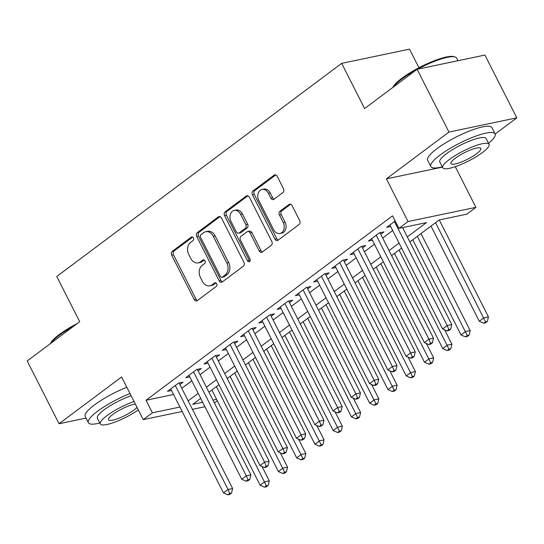 <?xml version="1.0" encoding="UTF-8"?>
<svg xmlns="http://www.w3.org/2000/svg" width="544" height="544" viewBox="0 0 544 544"><rect width="100%" height="100%" fill="white"/><g stroke="black" fill="none" stroke-linecap="round" stroke-linejoin="round"><path stroke-width="0.82" d="M193.406 237.918A1.979 1.51 -101.8 0 0 191.746 236.919A1.979 1.51 -101.8 0 0 191.277 237.13L172.23 251.382A2.829 2.156 -101.8 0 0 171.686 255.184L194.201 299.554A2.829 2.156 -101.8 0 0 196.574 300.982A2.829 2.156 -101.8 0 0 197.241 300.676L216.288 286.43A1.979 1.51 -101.8 0 0 216.668 283.764A1.979 1.51 -101.8 0 0 215.009 282.764A1.979 1.51 -101.8 0 0 214.54 282.975L212.072 284.825A9.058 6.888 -101.8 0 1 209.93 285.804A9.058 6.888 -101.8 0 1 202.334 281.228L200.457 277.528A9.058 6.888 -101.8 0 1 202.191 265.35L204.66 263.507A1.979 1.51 -101.8 0 0 205.04 260.841A1.979 1.51 -101.8 0 0 203.374 259.842A1.979 1.51 -101.8 0 0 202.905 260.052L200.444 261.895A9.058 6.888 -101.8 0 1 198.302 262.881A9.058 6.888 -101.8 0 1 190.706 258.305L188.829 254.606A9.058 6.888 -101.8 0 1 190.563 242.427L193.032 240.584A1.979 1.51 -101.8 0 0 193.406 237.918M282.955 192.515A2.829 2.156 -101.8 0 0 283.499 188.714L277.182 176.263A2.829 2.156 -101.8 0 0 274.808 174.835A2.829 2.156 -101.8 0 0 274.142 175.141L252.987 190.964A2.829 2.156 -101.8 0 0 252.45 194.772L274.958 239.136A2.829 2.156 -101.8 0 0 277.331 240.57A2.829 2.156 -101.8 0 0 277.998 240.264L299.152 224.441A2.829 2.156 -101.8 0 0 299.696 220.633L292.067 205.598A2.829 2.156 -101.8 0 0 289.694 204.163A2.829 2.156 -101.8 0 0 289.02 204.469L279.97 211.242A2.829 2.156 -101.8 0 0 279.426 215.05L283.213 222.51A7.575 5.76 -101.8 0 1 279.97 233.505A7.575 5.76 -101.8 0 1 273.618 229.684L258.801 200.471A7.575 5.76 -101.8 0 1 262.045 189.475A7.575 5.76 -101.8 0 1 268.389 193.297L270.864 198.166A2.829 2.156 -101.8 0 0 273.238 199.594A2.829 2.156 -101.8 0 0 273.904 199.288L282.955 192.515M417.112 69.278L484.949 55.066L516.8 117.851L448.956 132.056L417.112 69.278L364.602 108.555L341.673 63.356L56.773 276.488L79.703 321.694L27.2 360.971L59.051 423.749L121.598 376.958L143.256 419.648L152.388 412.814L146.016 400.262L392.564 215.818L398.936 228.371L408.068 221.544L475.905 207.332L466.779 214.166L439.273 219.926L409.85 241.937M448.956 132.056L386.41 178.854L408.068 221.544M221.435 217.967A2.829 2.156 -101.8 0 0 219.062 216.539A2.829 2.156 -101.8 0 0 218.389 216.845L197.241 232.669A2.829 2.156 -101.8 0 0 196.697 236.477L219.205 280.847A2.829 2.156 -101.8 0 0 221.578 282.275A2.829 2.156 -101.8 0 0 222.251 281.969L243.399 266.145A2.829 2.156 -101.8 0 0 243.943 262.337L221.435 217.967M225.114 211.82L246.269 195.996A2.829 2.156 -101.8 0 1 246.935 195.684A2.829 2.156 -101.8 0 1 249.308 197.118L271.816 241.488A2.829 2.156 -101.8 0 1 271.279 245.29L262.222 252.062A2.829 2.156 -101.8 0 1 261.555 252.368A2.829 2.156 -101.8 0 1 259.182 250.94L250.05 232.948A2.829 2.156 -101.8 0 0 247.676 231.513A2.829 2.156 -101.8 0 0 247.01 231.819L241.006 236.314A2.829 2.156 -101.8 0 0 240.462 240.122L249.968 258.856A1.979 1.51 -101.8 0 1 249.118 261.732A1.979 1.51 -101.8 0 1 247.459 260.732L224.57 215.621A2.829 2.156 -101.8 0 1 225.114 211.82L226.95 211.432L247.894 195.765M59.051 423.749L86.027 418.098M179.874 384.56L183.07 382.174L178.486 383.132L167.532 391.326L171.516 390.497M198.138 370.899L201.334 368.506L196.751 369.471L185.796 377.665L189.781 376.829M216.403 357.238L219.599 354.844L215.016 355.803L204.054 364.004L208.039 363.168M234.661 343.577L237.857 341.183L233.274 342.142L222.319 350.343L226.304 349.506M252.926 329.909L256.122 327.522L251.539 328.481L240.584 336.682L244.569 335.845M271.191 316.248L274.387 313.861L269.804 314.82L258.842 323.014L262.827 322.184M289.456 302.586L292.652 300.193L288.062 301.158L277.107 309.352L281.092 308.516M307.714 288.925L310.91 286.532L306.326 287.49L295.372 295.691L299.356 294.855M325.978 275.264L329.174 272.87L324.591 273.829L313.63 282.03L317.621 281.194M344.243 261.603L347.439 259.209L342.856 260.168L331.894 268.369L335.879 267.532M362.501 247.935L365.697 245.548L361.114 246.507L350.159 254.701L354.144 253.871M380.766 234.274L383.962 231.887L379.379 232.846L368.417 241.04L372.409 240.203M146.016 400.262L173.543 394.488L179.914 407.041M181.784 388.321L191.801 380.82M200.042 374.66L210.066 367.159M218.307 360.998L228.33 353.498M236.572 347.33L246.595 339.837M254.837 333.669L264.853 326.176M273.095 320.008L283.118 312.514M291.36 306.347L301.383 298.846M309.624 292.686L319.641 285.185M327.882 279.018L337.906 271.524M346.147 265.356L356.17 257.863M364.412 251.695L374.428 244.202M382.67 238.034L392.693 230.534M390.667 226.542L386.682 227.378L395.202 221.007M418.941 67.735L409.51 49.15L341.673 63.356M495.162 134.035L516.8 117.851M455.28 166.675L475.905 207.332M217.308 400.792L214.404 402.968M407.306 236.926L426.442 222.612L398.936 228.371M188.156 400.874L198.172 393.38M206.414 387.212L216.437 379.719M224.679 373.551L234.702 366.058M242.944 359.89L252.96 352.39M261.202 346.229L271.225 338.728M279.466 332.561L289.49 325.067M297.731 318.9L307.748 311.406M315.989 305.238L326.012 297.745M334.254 291.577L344.277 284.077M352.519 277.916L362.542 270.416M370.784 264.255L380.8 256.754M389.042 250.587L399.065 243.093M152.388 412.814L179.894 407.055M204.945 406.728L192.447 409.346M182.172 411.495L143.256 419.648M200.716 398.392L192.726 404.369L202.688 402.281M212.969 400.126L216.587 399.371M401.608 248.105L391.585 255.598M383.343 261.766L373.32 269.266M365.078 275.427L355.062 282.928M346.82 289.088L336.797 296.589M328.556 302.756L318.532 310.25M310.291 316.418L300.274 323.911M292.033 330.079L282.01 337.572M273.768 343.74L263.745 351.24M255.503 357.401L245.487 364.902M237.245 371.069L227.222 378.563M218.98 384.73L208.957 392.224M386.41 178.854L442.408 167.124M198.302 262.881L200.131 262.494A9.058 6.888 -101.8 0 0 202.28 261.514L200.444 261.895M204.286 260.012L202.28 261.514M209.93 285.804L211.759 285.416A9.058 6.888 -101.8 0 0 213.908 284.437L212.072 284.825M215.92 282.934L213.908 284.437M192.658 237.082L174.066 250.995A2.829 2.156 -101.8 0 0 173.522 254.803L196.03 299.166A2.829 2.156 -101.8 0 0 197.452 300.519M220.021 216.621L199.07 232.288A2.829 2.156 -101.8 0 0 198.533 236.096L221.041 280.459A2.829 2.156 -101.8 0 0 222.455 281.812M200.96 234.648A1.979 1.51 -101.8 0 0 200.58 237.313L220.34 276.257A1.979 1.51 -101.8 0 0 222 277.256A1.979 1.51 -101.8 0 0 222.469 277.046L225.066 275.101A9.058 6.888 -101.8 0 0 226.807 262.922L213.296 236.3A9.058 6.888 -101.8 0 0 205.707 231.724A9.058 6.888 -101.8 0 0 203.558 232.703L200.96 234.648M222 277.256L223.836 276.876A1.979 1.51 -101.8 0 0 224.305 276.658L222.469 277.046M205.707 231.724L207.536 231.336A9.058 6.888 -101.8 0 1 215.132 235.912L228.636 262.534A9.058 6.888 -101.8 0 1 226.902 274.713L224.305 276.658M247.676 231.513L249.512 231.132A2.829 2.156 -101.8 0 1 251.886 232.56L261.011 250.553A2.829 2.156 -101.8 0 0 262.432 251.906M226.95 211.432A2.829 2.156 -101.8 0 0 226.406 215.24L249.288 260.345A1.979 1.51 -101.8 0 0 249.948 261.12M240.577 214.275A7.575 5.76 -101.8 0 0 234.233 210.446A7.575 5.76 -101.8 0 0 230.989 221.449L236.212 231.737A2.829 2.156 -101.8 0 0 238.585 233.172A2.829 2.156 -101.8 0 0 239.251 232.866L245.256 228.371A2.829 2.156 -101.8 0 0 245.8 224.563L240.577 214.275L242.413 213.887A7.575 5.76 -101.8 0 0 236.062 210.066L234.233 210.446M238.585 233.172L240.414 232.784A2.829 2.156 -101.8 0 0 241.087 232.478L239.251 232.866M242.413 213.887L247.636 224.182A2.829 2.156 -101.8 0 1 247.092 227.99L241.087 232.478M262.045 189.475L263.881 189.088A7.575 5.76 -101.8 0 1 270.225 192.916L272.694 197.785A2.829 2.156 -101.8 0 0 274.115 199.131M279.97 233.505L281.799 233.124A7.575 5.76 -101.8 0 0 285.042 222.122L283.213 222.51M290.652 204.245L281.806 210.861A2.829 2.156 -101.8 0 0 281.262 214.669L285.042 222.122M275.767 174.91L254.823 190.577A2.829 2.156 -101.8 0 0 254.279 194.385L276.787 238.755A2.829 2.156 -101.8 0 0 278.208 240.108M211.861 390.055L260.141 485.221L264.704 481.807L269.294 480.842L261.99 466.46M266.37 485.806L264.54 487.172L266.376 486.792L268.199 485.425L266.37 485.806L216.424 386.641M264.54 487.172L260.141 485.221M269.294 480.842L268.199 485.425M175.29 385.519L228.038 489.484L223.468 492.898L170.728 388.94M179.085 383.003L232.621 488.526L228.038 489.484L229.697 493.49L227.868 494.85L229.704 494.469L231.533 493.102L229.697 493.49M231.533 493.102L232.621 488.526M223.468 492.898L227.868 494.85M50.395 343.618A35.19 7.63 -26.9 0 1 59.31 334.512A35.19 7.63 -26.9 0 1 77.275 323.51M73.834 326.087A36.054 7.813 153.1 0 0 59.14 335.383A36.054 7.813 153.1 0 0 50.742 343.359M130.023 393.557A36.054 7.813 153.1 0 0 97.614 411.223A36.054 7.813 153.1 0 0 88.38 422.736A36.054 7.813 153.1 0 0 99.838 423.001M126.834 387.28A36.054 7.813 153.1 0 0 94.432 404.94A36.054 7.813 153.1 0 0 85.197 416.452L88.38 422.736M134.076 401.54A25.962 5.63 153.1 0 0 106.964 415.65A25.962 5.63 153.1 0 0 100.314 423.939L97.383 418.166A25.962 5.63 -26.9 0 1 104.033 409.877A25.962 5.63 -26.9 0 1 131.145 395.767M100.314 423.939A25.962 5.63 153.1 0 0 114.723 422.185A25.962 5.63 153.1 0 0 138.326 409.924M135.347 404.049A16.728 3.624 153.1 0 0 112.832 414.426A16.728 3.624 153.1 0 0 108.542 419.764A16.728 3.624 153.1 0 0 118.504 418.384A16.728 3.624 153.1 0 0 134.096 409.965A16.728 3.624 153.1 0 0 137.054 407.422M392.822 87.448A35.19 7.63 -26.9 0 1 401.737 78.343A35.19 7.63 -26.9 0 1 453.934 56.624L455.049 56.957A36.054 7.813 153.1 0 0 417.636 69.17M416.262 69.911A36.054 7.813 153.1 0 0 401.567 79.213A36.054 7.813 153.1 0 0 393.169 87.19M488.566 143.337A36.054 7.813 153.1 0 0 495.115 133.933A36.054 7.813 153.1 0 0 473.654 136.918A36.054 7.813 153.1 0 0 440.042 155.047A36.054 7.813 153.1 0 0 430.807 166.559A36.054 7.813 153.1 0 0 442.265 166.831M495.115 133.933L491.932 127.656A36.054 7.813 153.1 0 0 470.472 130.642A36.054 7.813 153.1 0 0 436.859 148.77A36.054 7.813 153.1 0 0 427.618 160.283L430.807 166.559M442.741 167.77L439.81 161.996A25.962 5.63 -26.9 0 1 446.461 153.707A25.962 5.63 -26.9 0 1 470.662 140.651A25.962 5.63 -26.9 0 1 486.112 138.502L489.042 144.276A25.962 5.63 153.1 0 0 473.593 146.424A25.962 5.63 153.1 0 0 449.392 159.48A25.962 5.63 153.1 0 0 442.741 167.77A25.962 5.63 153.1 0 0 458.191 165.621A25.962 5.63 153.1 0 0 482.392 152.565A25.962 5.63 153.1 0 0 489.042 144.276M476.524 153.796A16.728 3.624 153.1 0 0 480.808 148.458A16.728 3.624 153.1 0 0 470.852 149.838A16.728 3.624 153.1 0 0 455.253 158.25A16.728 3.624 153.1 0 0 450.969 163.594A16.728 3.624 153.1 0 0 460.931 162.207A16.728 3.624 153.1 0 0 476.524 153.796M457.973 60.717L456.64 58.099A36.054 7.813 153.1 0 0 455.049 56.957M230.126 376.394L278.406 471.56L282.968 468.139L287.552 467.18L280.255 452.798M284.628 472.144L282.805 473.511L284.641 473.124L286.464 471.757L284.628 472.144L234.688 372.973M282.805 473.511L278.406 471.56M287.552 467.18L286.464 471.757M248.384 362.732L296.664 457.898L301.233 454.478L305.816 453.519L298.52 439.137M302.892 458.483L301.07 459.85L302.899 459.462L304.728 458.096L302.892 458.483L252.953 359.312M301.07 459.85L296.664 457.898M305.816 453.519L304.728 458.096M266.648 349.064L314.928 444.23L319.498 440.817L324.081 439.858L316.785 425.476M321.157 444.822L319.328 446.182L321.164 445.801L322.993 444.434L321.157 444.822L271.211 345.651M319.328 446.182L314.928 444.23M324.081 439.858L322.993 444.434M284.913 335.403L333.193 430.569L337.756 427.156L342.339 426.197L335.043 411.815M339.422 431.154L337.593 432.521L339.429 432.14L341.251 430.773L339.422 431.154L289.476 331.99M337.593 432.521L333.193 430.569M342.339 426.197L341.251 430.773M193.555 371.858L246.296 475.823L241.733 479.237L188.992 375.278M197.35 369.342L250.879 474.864L246.296 475.823L247.962 479.822L246.133 481.188L247.969 480.808L249.791 479.441L247.962 479.822M249.791 479.441L250.879 474.864M241.733 479.237L246.133 481.188M211.82 358.197L264.561 462.162L259.998 465.576L207.25 361.61M215.614 355.681L269.144 461.203L264.561 462.162L266.22 466.16L264.398 467.527L266.227 467.146L268.056 465.78L266.22 466.16M268.056 465.78L269.144 461.203M259.998 465.576L264.398 467.527M230.078 344.536L282.826 448.501L278.256 451.914L225.515 347.949M233.872 342.02L287.409 447.535L282.826 448.501L284.485 452.499L282.662 453.866L284.492 453.478L286.321 452.118L284.485 452.499M286.321 452.118L287.409 447.535M278.256 451.914L282.662 453.866M248.343 330.874L301.084 434.833L296.521 438.253L243.78 334.288M252.137 328.358L305.674 433.874L301.084 434.833L302.75 438.838L300.92 440.205L302.756 439.817L304.579 438.45L302.75 438.838M304.579 438.45L305.674 433.874M296.521 438.253L300.92 440.205M303.171 321.742L351.451 416.908L356.021 413.494L360.604 412.536L353.308 398.147M357.68 417.493L355.858 418.86L357.687 418.479L359.516 417.112L357.68 417.493L307.741 318.328M355.858 418.86L351.451 416.908M360.604 412.536L359.516 417.112M266.608 317.206L319.348 421.172L314.786 424.585L262.038 320.627M270.402 314.69L323.932 420.213L319.348 421.172L321.014 425.177L319.185 426.544L321.021 426.156L322.844 424.789L321.014 425.177M322.844 424.789L323.932 420.213M314.786 424.585L319.185 426.544M321.436 308.081L369.716 403.247L374.286 399.833L378.869 398.868L371.572 384.486M375.945 403.832L374.116 405.198L375.952 404.811L377.781 403.444L375.945 403.832L326.006 304.667M374.116 405.198L369.716 403.247M378.869 398.868L377.781 403.444M284.866 303.545L337.613 407.51L333.044 410.924L280.303 306.966M288.66 301.029L342.196 406.552L337.613 407.51L339.272 411.509L337.45 412.876L339.279 412.495L341.108 411.128L339.272 411.509M341.108 411.128L342.196 406.552M333.044 410.924L337.45 412.876M339.701 294.42L387.981 389.586L392.544 386.165L397.127 385.206L389.83 370.824M394.21 390.17L392.38 391.537L394.216 391.15L396.039 389.783L394.21 390.17L344.264 290.999M392.38 391.537L387.981 389.586M397.127 385.206L396.039 389.783M303.13 289.884L355.878 393.849L351.308 397.263L298.568 293.298M306.925 287.368L360.461 392.89L355.878 393.849L357.537 397.848L355.708 399.214L357.544 398.834L359.373 397.467L357.537 397.848M359.373 397.467L360.461 392.89M351.308 397.263L355.708 399.214M357.959 280.752L406.246 375.918L410.808 372.504L415.392 371.545L408.095 357.163M412.468 376.509L410.645 377.869L412.474 377.488L414.304 376.122L412.468 376.509L362.528 277.338M410.645 377.869L406.246 375.918M415.392 371.545L414.304 376.122M321.395 276.223L374.136 380.188L369.573 383.602L316.826 279.636M325.19 273.707L378.719 379.222L374.136 380.188L375.802 384.186L373.973 385.553L375.809 385.166L377.631 383.806L375.802 384.186M377.631 383.806L378.719 379.222M369.573 383.602L373.973 385.553M376.224 267.09L424.504 362.256L429.073 358.843L433.656 357.884L426.36 343.502M430.732 362.841L428.903 364.208L430.739 363.827L432.568 362.46L430.732 362.841L380.793 263.677M428.903 364.208L424.504 362.256M433.656 357.884L432.568 362.46M339.66 262.562L392.401 366.52L387.838 369.94L335.09 265.975M343.454 260.046L396.984 365.561L392.401 366.52L394.06 370.525L392.238 371.892L394.067 371.504L395.896 370.138L394.06 370.525M395.896 370.138L396.984 365.561M387.838 369.94L392.238 371.892M394.488 253.429L442.768 348.595L447.331 345.182L451.914 344.223L444.618 329.834M448.997 349.18L447.168 350.547L449.004 350.166L450.826 348.799L448.997 349.18L399.051 250.016M447.168 350.547L442.768 348.595M451.914 344.223L450.826 348.799M357.918 248.9L410.666 352.859L406.096 356.279L353.355 252.314M361.712 246.378L415.249 351.9L410.666 352.859L412.325 356.864L410.496 358.231L412.332 357.843L414.161 356.476L412.325 356.864M414.161 356.476L415.249 351.9M406.096 356.279L410.496 358.231M412.753 239.768L461.033 334.934L465.596 331.52L470.179 330.555L420.995 233.6M467.255 335.519L465.433 336.886L467.269 336.498L469.091 335.138L467.255 335.519L417.316 236.354M465.433 336.886L461.033 334.934M470.179 330.555L469.091 335.138M376.183 235.232L428.924 339.198L424.361 342.611L371.613 238.653M379.977 232.716L433.507 338.239L428.924 339.198L430.59 343.196L428.76 344.563L430.596 344.182L432.419 342.815L430.59 343.196M432.419 342.815L433.507 338.239M424.361 342.611L428.76 344.563M431.011 226.107L479.291 321.273L483.861 317.852L488.444 316.894L439.253 219.939M485.52 321.858L483.698 323.224L485.527 322.837L487.356 321.47L485.52 321.858L435.581 222.686M483.698 323.224L479.291 321.273M488.444 316.894L487.356 321.47M394.448 221.571L447.188 325.536L442.626 328.95L389.878 224.985M402.58 227.61L451.772 324.578L447.188 325.536L448.848 329.535L447.025 330.902L448.854 330.521L450.684 329.154L448.848 329.535M450.684 329.154L451.772 324.578M442.626 328.95L447.025 330.902M192.263 236.926L191.277 237.13M215.519 282.771L214.54 282.975M203.891 259.848L202.905 260.052M196.03 299.166L194.201 299.554M173.522 254.803L171.686 255.184M174.066 250.995L172.23 251.382M221.041 280.459L219.205 280.847M198.533 236.096L196.697 236.477M199.07 232.288L197.241 232.669M219.796 216.553L218.389 216.845M226.902 274.713L225.066 275.101M228.636 262.534L226.807 262.922M215.132 235.912L213.296 236.3M247.676 195.697L246.269 195.996M261.011 250.553L259.182 250.94M251.886 232.56L250.05 232.948M249.288 260.345L247.459 260.732M226.406 215.24L224.57 215.621M247.092 227.99L245.256 228.371M247.636 224.182L245.8 224.563M272.694 197.785L270.864 198.166M270.225 192.916L268.389 193.297M281.262 214.669L279.426 215.05M281.806 210.861L279.97 211.242M290.428 204.177L289.02 204.469M276.787 238.755L274.958 239.136M254.279 194.385L252.45 194.772M254.823 190.577L252.987 190.964M275.55 174.842L274.142 175.141"/></g></svg>

